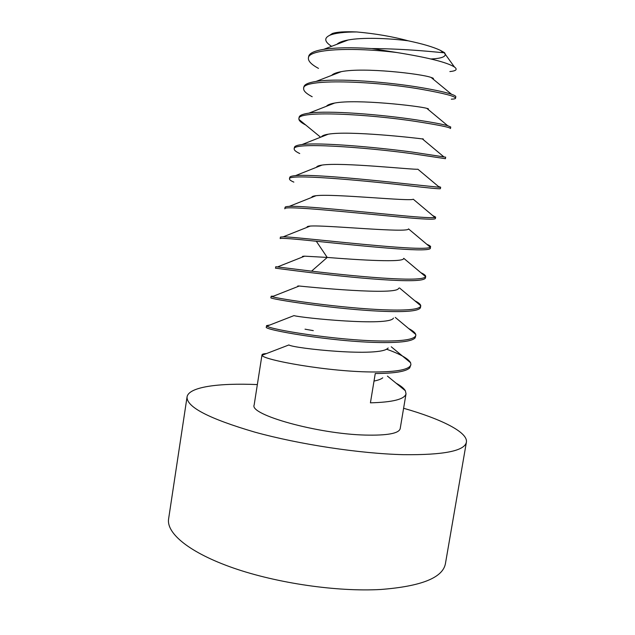 <?xml version="1.0" encoding="UTF-8"?>
<svg xmlns="http://www.w3.org/2000/svg" width="635" height="635" viewBox="0 0 635 635"><rect width="100%" height="100%" fill="white"/><g stroke="black" fill="none" stroke-linecap="round" stroke-linejoin="round"><path stroke-width="0.95" d="M329.533 35.393L332.319 33.528C336.764 31.956 344.892 31.433 356.711 31.956C375.476 33.631 392.636 36.584 408.21 40.815C422.529 43.815 433.221 46.974 440.285 50.3L444.524 52.673C447.111 56.317 442.587 58.42 430.959 58.984M339.066 43.49L338.36 43.188M356.711 31.956C344.297 31.964 335.407 33.044 330.033 35.171C323.858 37.957 324.382 41.68 331.613 46.339M449.866 71.564L449.913 71.557C456.247 70.929 457.748 69.405 454.422 66.985C447.008 62.333 427.855 57.515 396.962 52.538C351.695 46.942 308.062 49.054 308.412 58.063C308.102 61.151 311.46 64.587 318.484 68.389M408.21 40.815C388.048 38.148 362.212 37.29 348.131 39.997C342.559 41.029 338.804 42.474 336.875 44.323M432.832 78.875C434.038 78.661 433.475 78.184 431.141 77.454C421.576 73.85 363.926 67.096 341.233 71.66C336.28 72.565 333.065 73.827 331.581 75.43M427.506 108.918C428.919 108.99 428.712 108.807 426.871 108.371C419.092 106.005 356.402 98.83 334.597 103.06C330.2 103.838 327.477 104.91 326.414 106.299M422.505 138.787C423.751 139.041 423.743 139.097 422.465 138.962C416.663 138.033 348.837 130.477 328.192 134.207C324.31 134.834 322.04 135.739 321.381 136.922M306.8 125.881L305.792 125.039C301.625 122.936 299.339 121.071 298.934 119.428L298.918 118.761C296.815 110.252 368.625 114.038 416.83 121.595C438.92 125.047 450.136 127.357 450.477 128.524L450.731 127.008L447.762 125.722C442.722 124.262 432.498 122.349 417.1 119.983C381.627 114.554 328.152 110.165 308.824 113.157C302.625 114.054 299.402 115.419 299.156 117.253L298.918 118.761M331.137 104.442L330.176 104.116M312.19 96.734L312.134 96.71C306.237 93.623 303.411 90.876 303.649 88.479C301.704 78.343 374.063 80.859 422.14 89.432C444.262 93.385 455.398 96.314 455.557 98.227L455.811 96.71C455.906 96.115 454.501 95.306 451.58 94.297C446.095 92.392 436.372 90.234 422.402 87.82C388.477 81.923 336.915 77.93 316.055 81.423C308.292 82.645 304.236 84.495 303.887 86.963L303.649 88.479M332.478 74.644L333.05 74.859M451.302 99.171C454.009 99.1 455.43 98.782 455.557 98.227M308.412 58.063L308.65 56.539C309.197 53.292 314.206 50.895 323.667 49.347C335.693 47.561 351.719 47.3 371.745 48.562C408.13 48.768 438.19 52.38 443.238 52.705L444.524 52.673M371.745 48.562L396.962 52.538M445.675 157.178L411.813 152.003C374.856 147.09 319.508 142.184 301.95 144.566C297.116 145.153 294.608 146.106 294.442 147.407L294.203 148.915C291.878 142.026 363.26 147.05 411.551 153.599L445.421 158.679L445.675 157.178M438.444 186.476L440.642 187.206L439.42 187.293L406.559 183.864C368.284 179.546 311.198 174.014 295.505 175.633C291.775 175.958 289.854 176.562 289.743 177.435L289.504 178.927C286.972 173.641 357.926 179.911 406.297 185.452C428.395 187.984 439.761 189.063 440.396 188.706L440.642 187.206M401.058 217.162C423.172 219.234 434.61 219.718 435.388 218.599L435.634 217.106L434.975 217.48C431.729 218.019 420.505 217.384 401.32 215.583C361.648 211.892 302.736 205.589 289.25 206.375C286.528 206.494 285.131 206.812 285.067 207.327L284.837 208.812C282.051 205.121 352.647 212.614 401.058 217.162M432.673 215.543L435.634 217.106M395.851 248.73C417.981 250.349 429.498 250.23 430.395 248.364L430.379 247.277C427.934 248.706 416.512 248.666 396.113 247.15C355.076 244.15 294.338 236.918 283.273 236.799L280.416 237.085L280.178 238.569C280.908 237.887 292.949 238.784 316.309 241.26C339.757 243.665 372.404 247.055 395.851 248.73M426.807 244.284C429.427 245.34 430.705 246.205 430.649 246.88M420.854 272.693C424.172 274.193 425.775 275.471 425.68 276.519L425.633 276.693C424.124 279.122 412.552 279.749 390.93 278.574C367.467 277.328 334.891 273.947 311.555 271.153L275.78 266.716L275.55 268.192C272.201 267.629 342.249 277.558 390.668 280.146C412.821 281.321 424.41 280.606 425.434 278.003L425.68 276.519M414.83 300.792C418.624 302.657 420.6 304.3 420.751 305.737L420.735 306.038C419.6 309.332 407.94 310.61 385.762 309.856C342.059 308.38 277.884 298.831 272.177 296.664L271.169 296.22L273.447 296.172M271.169 296.22L270.939 297.688C267.264 298.664 337.153 309.809 385.508 311.412C406.964 312.126 418.592 310.92 420.402 307.816L420.735 306.038M408.662 328.549C412.798 330.7 415.155 332.653 415.742 334.431L415.814 335.415C414.576 339.439 402.844 341.297 380.627 340.987C335.59 340.36 269.724 329.374 267.01 326.12L266.573 325.596L269.883 325.009M266.573 325.596L266.343 327.057C262.326 329.549 332.129 341.916 380.373 342.543C400.669 342.813 412.266 341.249 415.147 337.844L415.814 335.415M305.022 329.176L313.301 330.629M386.405 349.123C400.28 354.1 408.353 358.648 410.607 362.768L410.908 364.673C409.591 369.411 397.796 371.848 375.515 371.983C329.152 372.253 261.683 359.624 262.096 355.259L262.001 354.838C262.144 354.155 263.66 353.727 266.525 353.56M396.026 383.143C400.875 385.842 403.987 388.382 405.36 390.763L406.027 393.803C404.646 399.24 392.779 402.249 370.419 402.828L375.261 373.531C394.406 373.42 405.884 371.554 409.694 367.935L410.908 364.673M335.042 74.089L334.066 73.723M262.001 354.838L254.151 405.019C249.055 414.655 317.429 433.911 365.101 435.07C387.215 435.602 398.915 433.467 400.185 428.673L406.027 393.803M293.846 182.118C290.862 180.832 289.417 179.768 289.512 178.927M299.728 153.519C295.902 151.717 294.061 150.177 294.203 148.915M439.42 187.293L417.886 169.235C413.972 169.902 341.281 162.052 322.048 165.076C318.627 165.568 316.77 166.306 316.492 167.299M434.975 217.48L413.242 199.2C411.528 201.676 333.621 193.508 316.055 195.699C313.095 196.04 311.65 196.62 311.737 197.429M430.379 247.277L408.503 228.878C409.146 233.323 325.89 224.877 310.253 226.068C307.737 226.258 306.697 226.671 307.134 227.314M403.662 258.366C404.606 262.827 359.021 259.977 327.223 257.437L304.649 256.167C302.546 256.215 301.887 256.476 302.673 256.953M332.653 103.449L333.2 103.632M398.621 288.234C397.788 295.759 309.428 287.115 299.228 286.02C297.529 285.917 297.243 286.028 298.371 286.361M393.462 318.103C389.541 326.739 301.03 317.849 293.973 315.611L267.01 326.12M388.168 347.964C381.159 357.68 292.838 348.313 288.901 344.948L262.096 355.259M382.746 377.817C381.079 379.166 378.166 380.246 374.015 381.063M257.35 384.58C218.305 382.881 188.595 386.969 187.055 396.938C186.412 406.956 208.986 418.687 254.794 432.125C299.577 444.492 360.299 453.66 403.574 454.676C443.69 455.104 464.63 450.937 466.4 442.182C468.082 432.237 441.19 418.981 403.606 408.265M298.934 119.428L320.619 137.224M316.309 241.26L327.223 257.437L311.555 271.153M466.4 442.182L445.405 563.769C442.722 577.771 421.227 586.335 380.913 589.47C337.479 591.979 277.344 583.303 233.482 568.047C189.532 552.767 166.219 533.289 168.6 518.938L187.055 396.938M433.062 78.184L432.34 78.47M332.319 33.528L330.033 35.171M444.175 52.737L454.422 66.985M307.189 226.743L307.634 227.116M295.505 175.633L322.048 165.076M289.25 206.375L316.063 195.699M283.273 236.799L310.261 226.068M425.633 276.693L403.757 258.318M277.606 266.89L304.649 256.167M420.751 305.737L399.447 287.917M272.177 296.672L299.228 286.02M415.742 334.431L395.28 317.405M410.607 362.768L391.263 346.797M405.36 390.763L387.421 376.095M302.728 256.349L303.205 256.746M443.238 52.705L440.285 50.3M451.541 94.282L431.117 77.454M323.739 49.332L348.147 40.005M316.127 81.407L341.249 71.668M447.699 125.706L426.847 108.379M308.904 113.149L334.597 103.076M443.682 156.71L422.458 138.97M302.03 144.558L328.192 134.223"/></g></svg>
